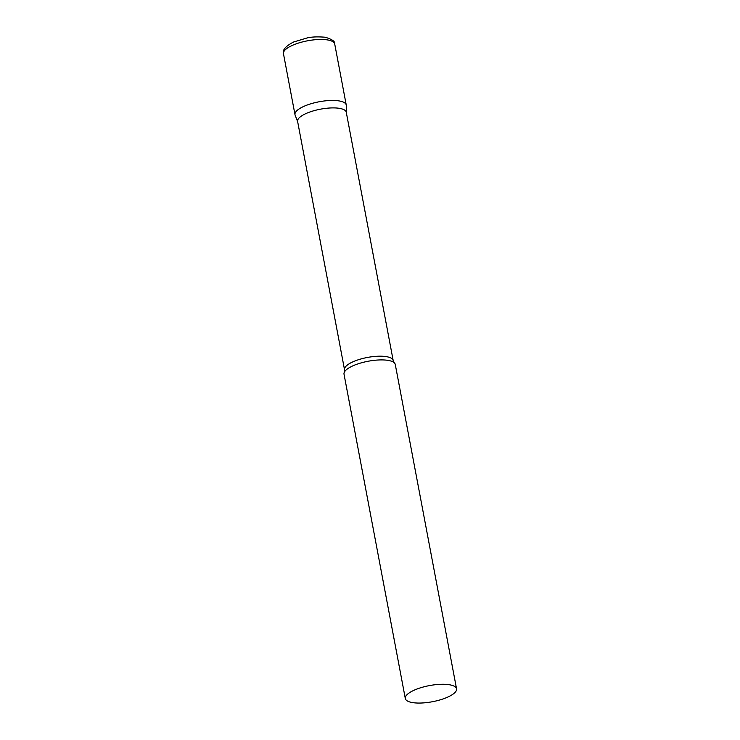 <?xml version="1.0" encoding="UTF-8"?>
<svg xmlns="http://www.w3.org/2000/svg" width="740" height="740" viewBox="0 0 740 740"><rect width="100%" height="100%" fill="white"/><g stroke="black" fill="none" stroke-linecap="round" stroke-linejoin="round"><path stroke-width="1.11" d="M283.466 53.706L294.992 114.682A26.076 8.205 -10.7 0 1 310.153 104.007A26.076 8.205 -10.7 0 1 338.865 100.881A26.076 8.205 -10.7 0 1 346.246 104.997L334.721 44.021A26.076 8.205 -10.7 0 0 327.339 39.905A26.076 8.205 -10.7 0 0 298.627 43.022A26.076 8.205 -10.7 0 0 283.466 53.706C282.301 49.978 285.696 46.074 293.651 41.986L306.933 38.008C311.281 36.87 317.331 36.611 325.073 37.213C332.094 39.266 335.312 41.532 334.721 44.021M344.526 369.704A24.762 7.788 169.3 0 1 351.704 362.397A24.762 7.788 169.3 0 1 377.567 356.245A24.762 7.788 169.3 0 1 393.18 360.51L346.264 112.23A24.762 7.788 169.3 0 0 330.651 107.957A24.762 7.788 169.3 0 0 304.788 114.117A24.762 7.788 169.3 0 0 297.61 121.425L344.526 369.704L344.276 372.331A26.076 8.205 169.3 0 0 344.017 374.153L405.307 698.505A26.076 8.205 169.3 0 0 421.754 703A26.076 8.205 169.3 0 0 448.986 696.516A26.076 8.205 169.3 0 0 456.552 688.82A26.076 8.205 169.3 0 0 440.106 684.324A26.076 8.205 169.3 0 0 412.874 690.799A26.076 8.205 169.3 0 0 405.307 698.505M346.311 112.452L346.283 105.478A26.076 8.205 169.3 0 0 330.493 100.474A26.076 8.205 169.3 0 0 302.558 106.976A26.076 8.205 169.3 0 0 295.121 115.144L297.647 121.647M456.552 688.82L395.271 364.469A26.076 8.205 169.3 0 0 394.365 362.868A26.076 8.205 169.3 0 0 351.583 366.457A26.076 8.205 169.3 0 0 344.276 372.331M393.18 360.51L394.365 362.868"/></g></svg>
